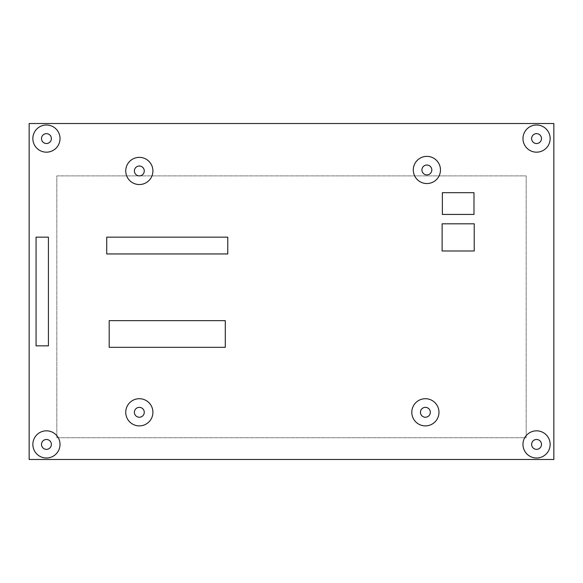 <?xml version="1.0" encoding="UTF-8"?>
<svg xmlns="http://www.w3.org/2000/svg" width="583" height="583" viewBox="0 0 583 583"><rect width="100%" height="100%" fill="white"/><g stroke="black" fill="none" stroke-linecap="round" stroke-linejoin="round"><path stroke-width="0.44" stroke-dasharray="2.92 2.19" d="M553.85 123.516L29.15 123.516L29.15 459.484L553.85 459.484L553.85 123.516M56.821 437.746L56.821 175.891L526.179 175.891L526.179 437.746L56.821 437.746L56.821 175.891L526.179 175.891L526.179 437.746L56.821 437.746M522.973 444.414A13.584 13.584 0 0 0 536.557 457.998A13.584 13.584 0 0 0 550.148 444.414A13.584 13.584 0 0 0 536.557 430.83A13.584 13.584 0 0 0 522.973 444.414M522.973 138.586A13.584 13.584 0 0 0 536.557 152.17A13.584 13.584 0 0 0 550.148 138.586A13.584 13.584 0 0 0 536.557 125.002A13.584 13.584 0 0 0 522.973 138.586M32.852 444.414A13.584 13.584 0 0 0 46.443 457.998A13.584 13.584 0 0 0 60.027 444.414A13.584 13.584 0 0 0 46.443 430.83A13.584 13.584 0 0 0 32.852 444.414M32.852 138.586A13.584 13.584 0 0 0 46.443 152.17A13.584 13.584 0 0 0 60.027 138.586A13.584 13.584 0 0 0 46.443 125.002A13.584 13.584 0 0 0 32.852 138.586M411.802 412.298A13.584 13.584 0 0 0 425.393 425.889A13.584 13.584 0 0 0 438.977 412.298A13.584 13.584 0 0 0 425.393 398.714A13.584 13.584 0 0 0 411.802 412.298M413.289 169.959A13.584 13.584 0 0 0 426.873 183.543A13.584 13.584 0 0 0 440.464 169.959A13.584 13.584 0 0 0 426.873 156.375A13.584 13.584 0 0 0 413.289 169.959M125.739 412.298A13.584 13.584 0 0 0 139.33 425.889A13.584 13.584 0 0 0 152.914 412.298A13.584 13.584 0 0 0 139.33 398.714A13.584 13.584 0 0 0 125.739 412.298M125.739 170.95A13.584 13.584 0 0 0 139.33 184.534A13.584 13.584 0 0 0 152.914 170.95A13.584 13.584 0 0 0 139.33 157.359A13.584 13.584 0 0 0 125.739 170.95M225.293 347.33L225.293 320.65L109.189 320.65L109.189 347.33L225.293 347.33M474.227 250.989L474.227 223.814L442.118 223.814L442.118 250.989L474.227 250.989M48.418 345.85L48.418 237.15L36.066 237.15L36.066 345.85L48.418 345.85M541.498 444.414A4.941 4.941 0 0 0 536.557 439.473A4.941 4.941 0 0 0 531.616 444.414A4.941 4.941 0 0 0 536.557 449.355A4.941 4.941 0 0 0 541.498 444.414M541.498 138.586A4.941 4.941 0 0 0 536.557 133.645A4.941 4.941 0 0 0 531.616 138.586A4.941 4.941 0 0 0 536.557 143.527A4.941 4.941 0 0 0 541.498 138.586M51.384 444.414A4.941 4.941 0 0 0 46.443 439.473A4.941 4.941 0 0 0 41.502 444.414A4.941 4.941 0 0 0 46.443 449.355A4.941 4.941 0 0 0 51.384 444.414M51.384 138.586A4.941 4.941 0 0 0 46.443 133.645A4.941 4.941 0 0 0 41.502 138.586A4.941 4.941 0 0 0 46.443 143.527A4.941 4.941 0 0 0 51.384 138.586M430.334 412.298A4.941 4.941 0 0 0 425.393 407.357A4.941 4.941 0 0 0 420.452 412.298A4.941 4.941 0 0 0 425.393 417.239A4.941 4.941 0 0 0 430.334 412.298M431.814 169.959A4.941 4.941 0 0 0 426.873 165.018A4.941 4.941 0 0 0 421.932 169.959A4.941 4.941 0 0 0 426.873 174.9A4.941 4.941 0 0 0 431.814 169.959M144.271 412.298A4.941 4.941 0 0 0 139.33 407.357A4.941 4.941 0 0 0 134.389 412.298A4.941 4.941 0 0 0 139.33 417.239A4.941 4.941 0 0 0 144.271 412.298M144.271 170.95A4.941 4.941 0 0 0 139.33 166.009A4.941 4.941 0 0 0 134.389 170.95A4.941 4.941 0 0 0 139.33 175.891A4.941 4.941 0 0 0 144.271 170.95M227.764 253.948L227.764 237.15L106.718 237.15L106.718 253.948L227.764 253.948M473.986 214.427L473.986 192.689L442.366 192.689L442.366 214.427L473.986 214.427"/><path stroke-width="0.87" d="M553.85 123.516L29.15 123.516L29.15 459.484L553.85 459.484L553.85 123.516M227.764 253.948L227.764 237.15L106.718 237.15L106.718 253.948L227.764 253.948M473.986 214.427L473.986 192.689L442.366 192.689L442.366 214.427L473.986 214.427M522.973 444.414A13.584 13.584 0 0 0 536.557 457.998A13.584 13.584 0 0 0 550.148 444.414A13.584 13.584 0 0 0 536.557 430.83A13.584 13.584 0 0 0 522.973 444.414M531.616 444.414A4.941 4.941 0 0 1 536.557 439.473A4.941 4.941 0 0 1 541.498 444.414A4.941 4.941 0 0 1 536.557 449.355A4.941 4.941 0 0 1 531.616 444.414M522.973 138.586A13.584 13.584 0 0 0 536.557 152.17A13.584 13.584 0 0 0 550.148 138.586A13.584 13.584 0 0 0 536.557 125.002A13.584 13.584 0 0 0 522.973 138.586M531.616 138.586A4.941 4.941 0 0 1 536.557 133.645A4.941 4.941 0 0 1 541.498 138.586A4.941 4.941 0 0 1 536.557 143.527A4.941 4.941 0 0 1 531.616 138.586M32.852 444.414A13.584 13.584 0 0 0 46.443 457.998A13.584 13.584 0 0 0 60.027 444.414A13.584 13.584 0 0 0 46.443 430.83A13.584 13.584 0 0 0 32.852 444.414M41.502 444.414A4.941 4.941 0 0 1 46.443 439.473A4.941 4.941 0 0 1 51.384 444.414A4.941 4.941 0 0 1 46.443 449.355A4.941 4.941 0 0 1 41.502 444.414M32.852 138.586A13.584 13.584 0 0 0 46.443 152.17A13.584 13.584 0 0 0 60.027 138.586A13.584 13.584 0 0 0 46.443 125.002A13.584 13.584 0 0 0 32.852 138.586M41.502 138.586A4.941 4.941 0 0 1 46.443 133.645A4.941 4.941 0 0 1 51.384 138.586A4.941 4.941 0 0 1 46.443 143.527A4.941 4.941 0 0 1 41.502 138.586M411.802 412.298A13.584 13.584 0 0 0 425.393 425.889A13.584 13.584 0 0 0 438.977 412.298A13.584 13.584 0 0 0 425.393 398.714A13.584 13.584 0 0 0 411.802 412.298M420.452 412.298A4.941 4.941 0 0 1 425.393 407.357A4.941 4.941 0 0 1 430.334 412.298A4.941 4.941 0 0 1 425.393 417.239A4.941 4.941 0 0 1 420.452 412.298M413.289 169.959A13.584 13.584 0 0 0 426.873 183.543A13.584 13.584 0 0 0 440.464 169.959A13.584 13.584 0 0 0 426.873 156.375A13.584 13.584 0 0 0 413.289 169.959M421.932 169.959A4.941 4.941 0 0 1 426.873 165.018A4.941 4.941 0 0 1 431.814 169.959A4.941 4.941 0 0 1 426.873 174.9A4.941 4.941 0 0 1 421.932 169.959M125.739 412.298A13.584 13.584 0 0 0 139.33 425.889A13.584 13.584 0 0 0 152.914 412.298A13.584 13.584 0 0 0 139.33 398.714A13.584 13.584 0 0 0 125.739 412.298M134.389 412.298A4.941 4.941 0 0 1 139.33 407.357A4.941 4.941 0 0 1 144.271 412.298A4.941 4.941 0 0 1 139.33 417.239A4.941 4.941 0 0 1 134.389 412.298M125.739 170.95A13.584 13.584 0 0 0 139.33 184.534A13.584 13.584 0 0 0 152.914 170.95A13.584 13.584 0 0 0 139.33 157.359A13.584 13.584 0 0 0 125.739 170.95M134.389 170.95A4.941 4.941 0 0 1 139.33 166.009A4.941 4.941 0 0 1 144.271 170.95A4.941 4.941 0 0 1 139.33 175.891A4.941 4.941 0 0 1 134.389 170.95M225.293 347.33L225.293 320.65L109.189 320.65L109.189 347.33L225.293 347.33M474.227 250.989L474.227 223.814L442.118 223.814L442.118 250.989L474.227 250.989M48.418 345.85L48.418 237.15L36.066 237.15L36.066 345.85L48.418 345.85"/></g></svg>
